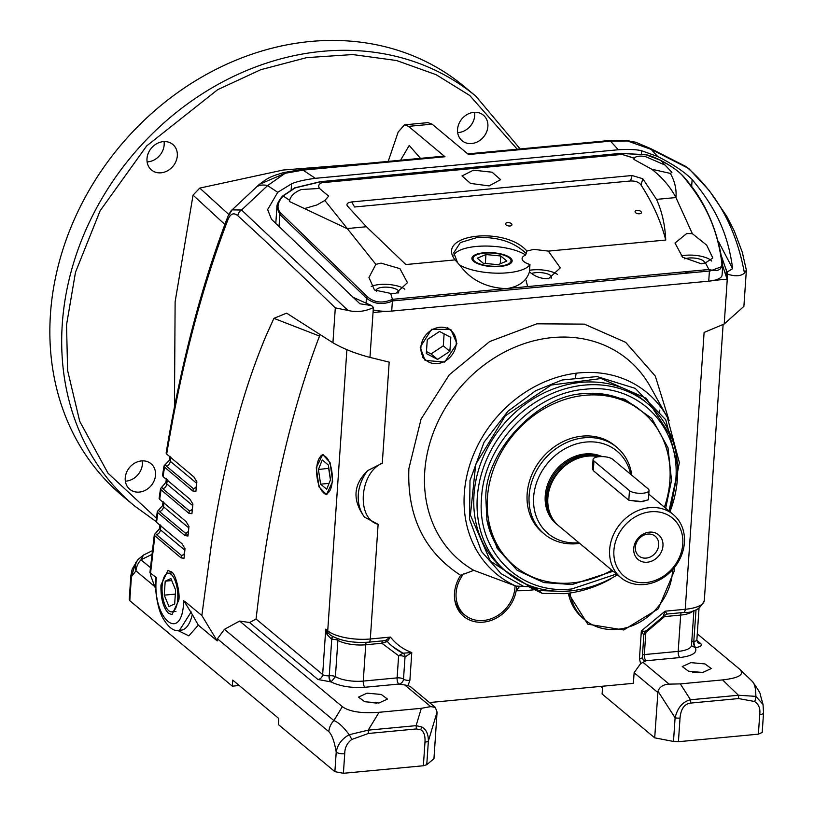 <?xml version="1.0" encoding="UTF-8"?>
<svg xmlns="http://www.w3.org/2000/svg" width="814" height="814" viewBox="0 0 814 814"><rect width="100%" height="100%" fill="white"/><g stroke="black" fill="none" stroke-linecap="round" stroke-linejoin="round"><path stroke-width="1.22" d="M557.682 524.938A41.026 34.788 -50.2 0 1 545.227 495.899A41.026 34.788 -50.2 0 1 602.014 456.583M598.534 456.756A41.026 34.788 129.8 0 0 597.507 456.552L596.336 456.328A40.374 34.239 129.8 0 0 586.833 455.921A40.374 34.239 129.8 0 0 547.466 497.222A40.374 34.239 129.8 0 0 549.623 512.362L550.05 513.481A41.026 34.788 129.8 0 0 558.964 526.078L620.756 577.594A41.026 34.788 -50.2 0 1 612.871 536.09A41.026 34.788 -50.2 0 1 649.643 507.651A41.026 34.788 -50.2 0 1 673.3 514.57A41.026 34.788 -50.2 0 1 681.186 556.074A41.026 34.788 -50.2 0 1 644.413 584.503A41.026 34.788 -50.2 0 1 620.756 577.594M597.507 456.552A41.026 34.788 129.8 0 0 587.85 456.135A41.026 34.788 129.8 0 0 547.853 498.087A41.026 34.788 129.8 0 0 550.05 513.481M648.402 499.684L642.419 501.628L628.815 500.244L640.252 501.78L648.392 499.827L649.033 490.445A10.256 3.531 3.9 0 0 648.137 488.868L612.657 459.289A10.256 3.531 3.9 0 0 601.302 456.583A10.256 3.531 3.9 0 0 593.08 459.472A10.256 3.531 3.9 0 0 593.966 461.05L629.456 490.628A10.256 3.531 3.9 0 0 640.811 493.335A10.256 3.531 3.9 0 0 649.033 490.445M650.752 511.772A37.79 32.051 -50.2 0 1 682.783 543.925A37.79 32.051 -50.2 0 1 645.929 582.58A37.79 32.051 -50.2 0 1 613.909 550.427A37.79 32.051 -50.2 0 1 650.752 511.772M662.962 545.797A16.046 13.614 -50.2 0 1 647.313 562.209A16.046 13.614 -50.2 0 1 633.719 548.555A16.046 13.614 -50.2 0 1 649.369 532.142A16.046 13.614 -50.2 0 1 662.962 545.797M646.214 558.089A12.821 10.867 129.8 0 0 658.709 544.983A12.821 10.867 129.8 0 0 655.239 536.233A12.821 10.867 129.8 0 0 647.842 534.076A12.821 10.867 129.8 0 0 635.347 547.181A12.821 10.867 129.8 0 0 638.817 555.931A12.821 10.867 129.8 0 0 646.214 558.089M629.456 490.628L628.795 500.234L593.314 470.655L592.439 468.844L593.08 459.472M630.657 474.297A53.734 45.564 129.8 0 0 579.314 443.152A53.734 45.564 129.8 0 0 533.648 496.988A53.734 45.564 129.8 0 0 578.937 542.724M631.806 475.244A56.522 47.934 129.8 0 0 616.829 447.313A56.522 47.934 129.8 0 0 584.238 437.779A56.522 47.934 129.8 0 0 529.131 495.584A56.522 47.934 129.8 0 0 544.434 534.147A56.522 47.934 129.8 0 0 577.024 543.681A56.522 47.934 129.8 0 0 579.7 543.355M616.829 447.313L614.855 445.665A56.522 47.934 129.8 0 0 582.275 436.131A56.522 47.934 129.8 0 0 531.583 475.315A56.522 47.934 129.8 0 0 542.47 532.509L544.434 534.147M611.894 570.197A100.132 84.921 -50.2 0 1 514.54 565.995A100.132 84.921 -50.2 0 1 487.423 497.69A100.132 84.921 -50.2 0 1 546.265 407.509A100.132 84.921 -50.2 0 1 642.775 412.169A100.132 84.921 -50.2 0 1 669.902 480.484A100.132 84.921 -50.2 0 1 664.428 507.183M591.89 393.254A100.132 84.921 -50.2 0 1 640.801 410.531L642.775 412.169M613.156 571.245L572.15 584.533L543.823 582.58L517.236 570.329L497.191 548.321L486.965 520.472L485.816 497.842C485.052 450.793 539.316 393.874 585.164 393.64L593.04 393.233L624.704 399.247L651.77 418.427L667.999 447.751L671.509 480.331L665.689 508.231M514.54 565.995L512.576 564.356A100.132 84.921 -50.2 0 1 486.772 519.352M616.483 574.023L571.855 588.939C519.861 595.207 476.556 551.729 481.532 498.249C483.831 445.014 533.658 392.755 585.47 389.234C637.464 382.967 680.758 426.444 675.783 479.924L669.016 510.999M617.439 574.816A109.819 93.132 -50.2 0 1 570.329 590.862A109.819 93.132 -50.2 0 1 507.02 572.344A109.819 93.132 -50.2 0 1 477.279 497.425A109.819 93.132 -50.2 0 1 584.36 385.114A109.819 93.132 -50.2 0 1 647.669 403.632A109.819 93.132 -50.2 0 1 677.411 478.551A109.819 93.132 -50.2 0 1 669.973 511.803M530.24 585.815A3.225 1.608 -73.3 0 0 529.772 586.711L490.354 561.07L470.4 515.089L475.722 464.275L505.26 415.873L551.251 385.053L601.078 378.53L646.255 398.27L671.672 437.657M533.516 586.965A3.225 1.587 -75.6 0 0 533.19 587.657L538.848 590.496L542.205 593.386L527.94 586.395M535.001 589.631A143.03 121.296 -50.2 0 1 516.168 590.73A34.066 28.887 -50.2 0 1 485.459 621.865A34.066 28.887 -50.2 0 1 454.884 600.722A34.066 28.887 -50.2 0 1 454.497 593.152A34.066 28.887 -50.2 0 1 460.683 575.325L473.799 570.339L515.934 586.08L529.772 586.711L544.81 589.824M610.205 579.039L612.23 577.818M473.799 570.339A131.003 111.091 -50.2 0 1 424.745 471.54A131.003 111.091 -50.2 0 1 519.892 345.187A131.003 111.091 -50.2 0 1 650.376 386.782L667.266 417.155A117.837 99.929 -50.2 0 0 549.898 379.741A117.837 99.929 -50.2 0 0 464.316 493.396A117.837 99.929 -50.2 0 0 515.934 586.08M460.683 575.325C424.236 551.78 406.969 516.178 408.893 468.498L421.062 419.118L449.277 374.786L489.713 341.514L536.884 323.819L584.371 324.125L625.712 342.368L655.311 376.088L669.128 420.685M674.236 567.765L674.104 571.377L658.292 608.831L623.717 629.975L587.779 624.175L568.355 593.233A56.522 47.934 129.8 0 0 582.824 618.152L584.798 619.8A56.522 47.934 -50.2 0 1 569.993 593.009M456.949 343.712L444.678 362.077L425.04 360.388L420.197 347.181L431.613 329.273L450.844 329.446L456.949 343.712M721.499 256.278L727.604 274.165C735.398 276.607 741.015 276.241 744.444 273.066C736.314 228.938 717.388 193.895 687.647 167.938L651.2 149.4L627.462 140.985A9.687 5.352 -86 0 0 625.742 140.323L635.724 142.247L627.462 140.985L610.49 141.137L618.325 149.756L315.374 178.327L303.062 170.136L285.185 173.27L259.463 184.31C266.697 178.978 268.732 176.791 283.974 172.517A9.687 2.269 76.5 0 1 285.185 173.27L267.592 185.582A32.306 16.372 -133.2 0 0 255.891 187.566L259.463 184.31M664.743 615.16A4.843 1.954 84.6 0 0 664.529 616.595L645.858 632.427L644.342 654.578L678.194 651.383L680.667 615.079L664.529 616.595L663.471 615.465L665.069 611.192L685.235 609.289L704.11 332.427L724.216 324.003L743.894 306.359L746.367 270.167L744.444 273.066M429.487 702.553L633.394 683.322L634.116 672.73L640.608 663.603L646.011 660.754A4.843 4.111 -50.2 0 1 643.213 659.94L642.317 657.386A4.843 1.669 3.9 0 1 639.458 658.699L641.351 630.901C644.881 631.501 646.428 631.298 645.99 630.29M378.123 524.308L364.479 517.114C352.197 500.04 353.256 484.534 367.653 470.614L382.295 463.186C359.31 472.822 356.125 518.905 378.123 524.308L370.309 638.98L390.466 637.087L387.311 641.503A4.843 4.111 -50.2 0 0 386.965 641.178L385.215 640.618L390.466 637.087C396.092 644.2 403.205 649.358 411.782 652.553L405.016 656.969A4.843 4.111 129.8 0 0 403.703 653.673L402.981 653.204L398.626 655.748L381.888 643.253L387.311 641.503A71.062 60.267 129.8 0 0 392.419 646.397A71.062 60.267 129.8 0 0 402.981 653.204L411.782 652.553L409.89 680.341L408.058 685.541L410.755 686.935L435.287 707.386L437.077 712.077L433.954 758.658L426.76 764.722L428.368 741.086A6.461 2.228 -176.1 0 1 424.979 742.124C425.366 735.653 423.921 731.511 420.635 729.69L416.259 728.957L368.355 733.475L351.689 739.499C347.069 743.019 344.749 747.771 344.729 753.744A6.461 2.228 -176.1 0 1 336.213 752.105C337.454 744.729 341.778 738.929 349.175 734.716L368.213 730.158L379.049 712.301L421.316 708.312L416.117 725.64A6.461 2.605 84.6 0 1 416.259 728.957M320.024 334.819L319.495 336.06L273.911 318.345L286.609 313.146L332.926 342.765C343.305 348.768 355.657 353.642 369.973 357.407L389.184 362.118L382.295 463.186M373.555 307.499L371.55 305.576L359.92 303.795L271.459 219.241L267.633 209.615L277.737 192.318L267.592 185.582L241.575 210.022L348.005 310.47C356.654 312.505 365.11 311.548 373.372 307.59L373.219 312.525L386.06 311.314A22.609 7.784 -176.1 0 0 391.707 311.07L392.44 300.366M727.431 274.115L727.085 279.151L713.756 280.413A22.609 7.784 -176.1 0 1 708.729 281.176L391.707 311.07M516.636 586.243A34.066 28.887 -50.2 0 1 516.575 587.301A34.066 28.887 -50.2 0 1 516.168 590.73L519.617 586.304M515.038 585.744A32.306 27.391 -50.2 0 1 514.967 587.454A32.306 27.391 -50.2 0 1 495.991 616.544A32.306 27.391 -50.2 0 1 464.855 615.038L462.881 613.4A32.306 27.391 -50.2 0 1 454.711 599.613M464.855 615.038A32.306 27.391 -50.2 0 1 456.105 593.009A32.306 27.391 -50.2 0 1 463.471 573.982M709.126 269.475L392.246 299.359M392.643 299.888L390.639 293.386L395.635 293.559L407.458 282.702L399.939 268.651L381.033 263.126L375.854 264.347L324.857 200.468L328.663 196.143L319.454 188.451C317.948 185.857 318.783 183.933 321.957 182.692L320.584 181.787L295.146 187.912L283.14 195.981C277.208 202.717 276.434 208.425 280.799 213.095L367.47 296.784C374.257 302.594 382.315 303.551 391.636 299.654L392.389 301.16C382.387 305.108 373.728 304.08 366.412 298.087L366.066 303.184M347.334 205.932L366.402 226.74L405.84 264.54L455.067 259.9L459.951 265.374C470.777 279.975 486.111 287.729 505.942 288.634M390.639 293.386L374.46 289.988L368.966 277.513L375.854 264.347M404.812 289.184A19.383 6.675 3.9 0 0 379.578 284.513A19.383 6.675 3.9 0 0 371.255 286.467M347.782 206.532C345.919 204.151 347.232 202.625 351.699 201.953L354.568 206.99L630.565 180.973C635.602 180.871 639.102 182.234 641.066 185.073C652.838 203.378 661.06 221.693 665.73 240.038L548.31 251.109L533.811 249.349L526.933 251.078C504.985 225.743 435.073 234.33 455.067 259.9M510.002 225.987A3.225 1.638 9.6 0 0 511.935 224.847A3.225 1.638 9.6 0 0 507.509 222.619A3.225 1.638 9.6 0 0 505.565 223.758A3.225 1.638 9.6 0 0 510.002 225.987M639.499 213.777A3.225 1.638 9.6 0 0 641.442 212.627A3.225 1.638 9.6 0 0 637.006 210.409A3.225 1.638 9.6 0 0 635.073 211.548A3.225 1.638 9.6 0 0 639.499 213.777M548.31 251.109L560.317 267.857L548.483 278.683C541.341 278.927 535.001 276.638 529.456 271.815L529.955 264.53A19.383 6.675 -176.1 0 1 522.1 258.526A19.383 6.675 -176.1 0 1 525.651 255.036L526.933 251.078M557.529 274.481A19.383 6.675 3.9 0 0 532.417 269.912A19.383 6.675 3.9 0 0 529.558 270.279M525.651 255.036A38.757 13.339 3.9 0 0 476.251 246.469A38.757 13.339 3.9 0 0 453.856 255.179M453.642 252.961L460.348 242.582L476.862 237.576C497.435 236.671 513.746 241.86 525.783 253.144M507.509 288.492C519.312 286.436 526.627 280.871 529.456 271.815M665.73 240.038C665.069 225.01 661.996 211.457 656.522 199.379L642.785 178.724L641.066 185.073M321.978 182.712L622.038 154.416L634.269 158.292L633.953 159.452L651.709 169.2C662.291 177.472 670.37 186.915 675.935 197.558L692.348 233.669L686.731 233.537L674.999 243.05L682.631 257.234L701.342 263.807L705.443 262.891L709.198 270.034M711.66 261.07A19.383 6.675 3.9 0 0 685.246 255.301A19.383 6.675 3.9 0 0 681.165 255.911M630.565 180.973L632.061 175.519L642.785 178.724M351.699 201.953L632.061 175.519M529.955 264.53A38.757 13.339 -176.1 0 1 499.379 273.189A38.757 13.339 -176.1 0 1 459.686 265.018M473.483 170.167L462.006 175.916L470.533 183.425L489.092 185.907L500.6 179.66L492.083 172.212L473.483 170.167M721.886 263.349A1.618 1.241 -7 0 1 722.618 264.479L722.679 266.28L709.411 271.245L709.615 269.658C718.04 271.886 722.13 269.78 721.886 263.349C717.165 226.913 704.802 202.157 682.163 175.234C677.716 170.584 670.553 165.629 660.673 160.368L671.926 172.375L670.38 173.423L651.709 169.2M634.269 158.292L634.35 158.15C635.866 156.217 639.499 155.667 645.237 156.492L664.55 164.835M347.029 228.612L289.438 201.506L289.621 200.295L283.14 195.981A1.618 0.936 41.9 0 0 282.458 196.174C278.469 201.027 276.607 204.762 276.892 207.367L279.853 214.509L366.412 298.087A1.618 0.855 133.8 0 1 367.47 296.784M324.857 200.468L316.972 204.935L303.937 208.75M289.621 200.295C290.852 195.716 294.76 192.124 301.343 189.52L319.454 188.451M551.139 278.225A11.304 3.887 3.9 0 0 551.577 277.259A11.304 3.887 3.9 0 0 535.704 272.649A11.304 3.887 3.9 0 0 531.573 273.494M500.234 266.463A20.167 6.939 3.9 0 0 512.138 261.07A20.167 6.939 3.9 0 0 483.821 252.778A20.167 6.939 3.9 0 0 471.906 258.333A20.167 6.939 3.9 0 0 500.234 266.463M474.501 256.023A19.058 6.563 -176.1 0 1 484.269 253.154A19.058 6.563 -176.1 0 1 509.879 258.435A19.058 6.563 -176.1 0 1 499.786 266.086A19.058 6.563 -176.1 0 1 478.724 263.522A19.058 6.563 -176.1 0 1 474.501 256.023L473.443 256.827A20.136 6.929 3.9 0 0 471.937 258.842M512.037 261.569A20.136 6.929 3.9 0 0 510.826 259.371L509.879 258.435M485.958 254.558L477.218 258.201L483.292 263.268L498.097 264.682L506.837 261.04L500.763 255.983L485.958 254.558L485.348 263.461M500.763 255.983L500.234 263.797M692.348 233.669L706.674 245.146L712.83 258.028L705.443 262.891M670.38 173.423C674.796 181.257 676.648 189.296 675.935 197.558L656.522 199.379M634.35 158.15L621.998 154.375L321.937 182.682M397.914 293.193A11.304 3.887 3.9 0 0 398.738 291.86A11.304 3.887 3.9 0 0 382.865 287.261A11.304 3.887 3.9 0 0 376.18 290.323A11.304 3.887 3.9 0 0 376.546 291.422M682.163 175.234A1.618 1.353 -41.1 0 1 682.59 175.539C677.462 170.35 670.156 165.283 660.673 160.338L646.082 154.813L621.153 153.439L621.998 154.375A3.225 1.302 -95.4 0 1 622.038 154.416M722.679 266.28L722.618 264.245C717.49 228.531 704.141 198.962 682.59 175.539L682.59 175.539M704.212 263.288A11.304 3.887 3.9 0 0 704.415 262.647A11.304 3.887 3.9 0 0 688.532 258.048A11.304 3.887 3.9 0 0 684.666 258.801M684.767 271.774A11.304 3.887 3.9 0 0 689.143 272.944M722.679 266.392L722.089 275.04A22.609 7.784 -176.1 0 1 713.756 280.413M373.392 309.981A22.609 7.784 3.9 0 0 386.06 311.314M702.94 271.642A11.304 3.887 3.9 0 0 703.907 270.217L703.917 269.963M722.7 265.832L727.085 279.151M371.55 305.576L352.808 297.191M239.224 685.52L232.326 686.171L129.782 600.681L129.222 599.653L130.851 575.691L132.194 569.057L138.004 559.513A16.148 13.614 -141.8 0 0 135.979 570.899L131.41 576.688L135.867 562.24M232.326 686.171L232.743 680.117L278.754 718.477L278.347 724.531L334.88 771.662L336.213 752.105C334.432 741.605 331.98 734.788 328.836 731.674A16.148 13.696 -50.2 0 1 333.882 720.573C338.482 722.333 343.579 727.055 349.175 734.716A6.461 1.435 -118.8 0 1 351.689 739.499M328.836 731.674L217.43 638.807L217.196 640.903L198.321 625.172L188.807 635.836L177.483 630.311M368.355 733.475A6.461 2.605 -95.4 0 0 368.213 730.158L416.117 725.64L421.825 726.994C426.21 729.334 428.388 734.035 428.368 741.086L437.077 712.077M217.43 638.807L224.42 629.324L239.642 621.062L342.328 706.654C349.481 711.721 361.721 713.603 379.049 712.301M179.548 630.29L181.257 630.138A40.374 16.27 -95.4 0 0 192.318 614.55L183.72 600.64C182.417 644.902 151.74 619.006 156.369 577.614L155.739 577.553C154.548 585.622 156.736 607.376 162.831 617.989C168.569 627.726 174.135 631.827 179.538 630.29L191.158 611.914M273.911 318.345L265.893 336.121C248.626 377.737 237.332 415.384 225.57 467.908C220.95 488.563 216.331 513.227 211.721 541.89L201.862 615.516L184.666 601.292M201.862 615.516L217.196 640.903M192.318 614.55L198.321 625.172M138.004 559.513L143.539 555.036L141.015 559.798A16.148 13.696 129.8 0 0 135.979 570.899L154.802 586.589M283.974 172.517L301.536 169.566A9.687 3.907 -95.4 0 1 303.062 170.136L444.993 156.746L408.547 126.363L404.466 124.837L398.168 132.072L388.197 161.386M575.172 378.815L576.017 374.247M129.782 600.681L131.41 576.688A6.461 2.228 -176.1 0 1 130.851 575.691M155.667 588.909L150.57 575.376L150.59 572.761L154.863 535.785L154.314 534.635L159.34 528.917L160.022 524.582M154.314 534.635L149.908 572.771L156.074 577.35M155.382 533.231L156.461 534.615A4.843 4.111 129.8 0 0 160.409 529.802L184.859 550.183M159.575 528.205L160.409 529.802L160.928 525.681M154.863 535.785L180.942 557.824L181.553 555.535L184.422 554.466M180.942 557.824L184.025 558.292L185.022 548.687L182.082 543.813L156.553 522.344L157.835 512.698L157.295 511.538L162.373 505.86M157.295 511.538L155.993 521.408L156.553 522.344M158.394 510.113L159.493 511.558A4.843 4.111 129.8 0 0 163.451 506.746L188.807 527.889M162.362 505.87L162.597 505.179L163.451 506.746L164.021 502.665M157.835 512.698L184.9 535.541L185.5 533.241L188.37 532.183M184.9 535.541L187.973 536.009L188.97 526.393L186.03 521.53L159.686 499.379L161.07 489.825L160.531 488.644L165.873 482.356L166.738 483.913L192.765 505.606M160.531 488.644L159.117 498.433L159.686 499.379M167.348 479.863L166.738 483.913A4.843 4.111 129.8 0 1 162.79 488.726L161.66 487.22M161.07 489.825L188.848 513.258L189.459 510.958L192.318 509.89M188.848 513.258L191.931 513.715L192.928 504.11L189.977 499.247L163.054 476.628L164.55 467.165L164.011 465.964L169.19 460.378M163.268 475.02L163.054 476.628M169.18 460.378L169.404 459.747L170.279 461.284A4.843 4.111 129.8 0 1 166.331 466.096L165.181 464.519M164.55 467.165L192.796 490.974L193.406 488.675L196.286 487.596M170.94 457.275L170.279 461.284L196.723 483.333M192.796 490.974L195.889 491.412L196.886 481.837L193.936 476.953L166.687 454.08C181.298 366.025 201.77 287.78 228.083 219.353C230.596 213.573 233.842 212.373 237.82 215.73C264.265 239.835 296.764 270.543 335.307 307.855L332.926 342.765M166.89 452.462L166.687 454.08M166.117 453.103C180.81 364.377 201.414 285.48 227.92 216.422L227.92 216.422A6.461 4.569 21.3 0 0 228.083 219.353M334.88 771.662L343.396 773.3L423.372 765.76L426.76 764.722M255.891 187.566L232.102 209.88L241.575 210.022A6.461 5.332 131.3 0 0 237.82 215.73M227.92 216.422C230.067 212.118 231.461 209.941 232.102 209.88L228.999 214.988M444.993 156.746L443.467 156.176L301.536 169.566M400.58 160.226L409.228 145.452L420.472 158.343M427.91 122.629L432.092 124.145L468.538 154.528L610.49 141.137A9.687 3.907 84.6 0 0 608.964 140.568L625.742 140.323M635.724 142.247L650.63 148.565A32.306 5.169 117 0 1 651.2 149.4L657.641 156.492C673.219 164.347 684.716 172.039 692.134 179.558C714.743 206.725 727.838 232.112 732.641 268.661L718.436 241.473M600.661 686.406L602.513 687.952L602.095 694.006L654.69 737.84L657.987 691.239C659.727 686.772 663.441 684.411 669.139 684.136L680.311 683.892L722.567 679.904C739.183 678.011 744.881 674.44 739.661 669.189L697.293 633.862M722.567 679.904L738.43 695.248L755.86 696.367A6.461 3.297 111.3 0 1 754.629 701.505C758.851 704.375 760.551 708.74 759.716 714.611A6.461 2.228 -176.1 0 0 763.532 712.861L763.044 704.476L760.347 694.942C760.978 694.23 758.333 689.743 752.411 681.481L739.661 669.189M763.044 704.476L755.86 696.367C755.809 688.176 754.537 683.109 752.024 681.145M691.625 645.817L695.278 647.578C697.659 652.625 692.511 655.952 679.853 657.57L646.011 660.754A4.843 1.954 -95.4 0 1 644.342 654.578A4.843 1.669 3.9 0 0 642.49 654.975M696.031 609.727L693.813 641.371A4.843 1.669 3.9 0 0 696.865 640.038L697.761 642.602A4.843 4.111 -50.2 0 0 700.559 643.416C702.39 645.451 700.752 646.825 695.665 647.537A4.843 1.954 84.6 0 1 694.006 641.351M659.238 412.495L659.818 410.124M763.532 712.861L762.209 732.417L758.383 734.167L678.418 741.707L680.026 718.07C680.83 708.933 684.381 703.937 690.669 703.082A6.461 2.605 -95.4 0 0 690.526 699.765L738.43 695.248A6.461 2.605 84.6 0 1 738.573 698.565L754.629 701.505M680.026 718.07A6.461 2.228 -176.1 0 1 675.091 717.816C677.523 707.722 682.671 701.699 690.526 699.765L680.311 683.892M685.602 166.351L687.647 167.938A6.461 5.444 134.4 0 1 689.122 168.915L709.116 190.435L726.76 216.3L734.299 231.023L742.276 252.167L746.367 270.167M382.458 640.872A4.843 1.954 -95.4 0 0 381.888 643.253L365.74 644.769L363.268 681.084L397.12 677.889A4.843 1.669 -176.1 0 1 403.5 679.12A4.843 4.111 -50.2 0 1 398.779 684.075L404.792 684.991L430.738 706.613L435.287 707.386M430.738 706.613L421.316 708.312M367.094 693.162L381.257 694.464L387.515 699.084L378.927 703.021L364.753 701.719L358.506 697.11L367.094 693.162M409.89 680.341A4.843 1.669 -176.1 0 1 403.5 679.12L405.016 656.969A4.843 1.669 -176.1 0 0 398.626 655.748L397.12 677.889A4.843 1.954 84.6 0 0 398.779 684.075L364.937 687.26C351.373 688.125 340.099 686.344 331.105 681.918L317.938 679.497L249.583 622.517L239.642 621.062M329.446 675.732A4.843 1.954 84.6 0 0 331.105 681.918L335.409 676.678A22.609 7.784 3.9 0 0 363.268 681.084A4.843 1.954 -95.4 0 0 364.937 687.26M249.583 622.517L256.054 619.006L322.659 674.541A4.843 1.669 3.9 0 0 329.243 675.752L331.725 639.438L327.024 634.462L325.753 629.151L328.164 633.017A4.843 0.865 -35.3 0 1 327.024 634.462M331.919 639.417A4.843 1.954 84.6 0 1 332.814 636.589M366.341 642.348A4.843 1.954 84.6 0 0 365.74 644.769A22.609 7.784 -176.1 0 1 337.891 640.364L337.708 638.705M332.661 636.507A4.843 2.025 -92.9 0 0 331.522 639.448M346.896 349.684L327.727 630.799A4.843 4.111 -50.2 0 0 328.164 633.017L330.616 635.286C340.588 640.944 353.307 643.233 368.793 642.165A4.843 1.954 84.6 0 0 370.309 638.98A32.306 11.121 3.9 0 1 327.727 630.799L325.753 629.151L322.659 674.541A4.843 4.111 -50.2 0 1 317.938 679.497M368.742 702.624A14.54 5.006 -176.1 0 1 376.617 703.164M178.826 600.071C180.25 593.141 175.498 572.822 171.296 571.804L167.959 570.482L160.958 585.022C160.633 598.076 163.136 607.498 168.467 613.298L172.039 614.601L178.826 600.071M643.416 634.493L641.351 630.901L665.069 611.192L666.808 613.705M644.485 632.671A4.843 1.669 -176.1 0 1 645.858 632.427L645.441 631.491M690.842 662.627L705.005 663.939L711.263 668.548L702.675 672.496L688.512 671.194L682.254 666.574L690.842 662.627M692.49 672.099A14.54 5.006 -176.1 0 1 700.376 672.639M319.495 336.06L316.442 344.22C290.344 415.466 271.143 499.318 258.852 595.756L256.054 619.006M654.69 737.84L673.483 741.452L675.091 717.816L657.987 691.239M678.418 741.707L673.483 741.452M348.005 310.47L335.307 307.855M277.737 192.318L291.565 183.811C296.764 181.553 304.701 179.731 315.374 178.327M618.325 149.756C628.937 149.145 636.721 149.491 641.666 150.783L657.641 156.492M408.058 685.541L404.792 684.991M316.27 467.755L322.7 454.517L330.067 462.576L332.692 481.45L326.485 494.668L318.976 486.843L316.27 467.755M322.72 491.951A19.058 7.682 84.6 0 1 316.727 468.131A19.058 7.682 84.6 0 1 319.505 457.885A19.058 7.682 84.6 0 1 328.388 460.225A19.058 7.682 84.6 0 1 332.244 481.064A19.058 7.682 84.6 0 1 322.72 491.951L323.606 492.846A20.136 8.109 -95.4 0 0 326.974 494.566M323.189 454.517A20.136 8.109 -95.4 0 0 320.207 456.847L319.505 457.885M318.406 469.536L320.624 484.177L326.689 489.234L330.555 479.66L328.347 465.028L322.273 459.971L318.406 469.536L328.836 468.264M320.624 484.177L329.06 483.374M330.433 479.965L328.714 468.569M732.641 268.661L727.217 272.049L726.81 278.103M672.598 569.688A56.522 47.934 -50.2 0 1 672.506 571.52A56.522 47.934 -50.2 0 1 639.285 622.435A56.522 47.934 -50.2 0 1 584.798 619.8M366.676 163.421L283.16 170.024L199.756 188.095L228.785 214.458M146.998 158.659A16.636 14.103 129.8 0 0 151.506 170.004A16.636 14.103 129.8 0 0 167.542 170.777A16.636 14.103 129.8 0 0 177.32 155.8A16.636 14.103 129.8 0 0 172.812 144.454A16.636 14.103 129.8 0 0 156.776 143.671A16.636 14.103 129.8 0 0 146.998 158.659M125.234 477.93A16.636 14.103 129.8 0 0 129.741 489.275A16.636 14.103 129.8 0 0 145.777 490.048A16.636 14.103 129.8 0 0 155.545 475.071A16.636 14.103 129.8 0 0 151.048 463.726A16.636 14.103 129.8 0 0 135.012 462.952A16.636 14.103 129.8 0 0 125.234 477.93M457.56 129.375A16.636 14.103 129.8 0 0 462.067 140.72A16.636 14.103 129.8 0 0 478.103 141.494A16.636 14.103 129.8 0 0 487.881 126.516A16.636 14.103 129.8 0 0 483.374 115.161A16.636 14.103 129.8 0 0 467.338 114.387A16.636 14.103 129.8 0 0 457.56 129.375M199.756 188.095L193.05 195.136L175.122 301.78L174.45 407.336M457.682 132.621A16.636 14.103 129.8 0 0 474.725 115.547A16.636 14.103 129.8 0 0 474.613 112.301M125.356 481.176A16.636 14.103 129.8 0 0 142.399 464.112A16.636 14.103 129.8 0 0 142.287 460.866M147.12 161.905A16.636 14.103 129.8 0 0 164.163 144.841A16.636 14.103 129.8 0 0 164.052 141.585M520.146 148.942L475.976 96.317L464.143 86.447A266.646 226.129 129.8 0 0 207.153 74.023A266.646 226.129 129.8 0 0 50.448 314.173A266.646 226.129 129.8 0 0 122.67 496.072L134.503 505.932L155.983 521.469M224.847 224.44L193.05 195.136M420.909 347.11A19.383 16.433 -50.2 0 1 432.305 329.65A19.383 16.433 -50.2 0 1 450.976 330.555A19.383 16.433 -50.2 0 1 456.227 343.783A19.383 16.433 -50.2 0 1 444.841 361.233A19.383 16.433 -50.2 0 1 426.16 360.327A19.383 16.433 -50.2 0 1 420.909 347.11M450.824 337.342L439.519 331.471L427.279 339.57L426.322 353.541L437.617 359.422L449.867 351.322L450.824 337.342M426.455 351.556L431.044 353.937L443.294 345.838L444.108 333.852M443.294 345.838L449.867 351.322M431.044 353.937L437.617 359.422M177.747 599.124A19.383 7.733 -95.3 0 0 168.152 573.249A19.383 7.733 -95.3 0 0 162.128 585.958A19.383 7.733 -95.3 0 0 171.723 611.843A19.383 7.733 -95.3 0 0 177.747 599.124M175.62 589.947L170.889 578.571L165.211 581.165L164.255 595.146L168.986 606.522L174.664 603.927L175.62 589.947M175.336 594.118L164.255 595.146M171.723 580.565L165.211 581.165M599.786 456.644A40.374 34.239 129.8 0 0 585.775 455.046A40.374 34.239 129.8 0 0 546.408 496.337A40.374 34.239 129.8 0 0 553.266 519.729M593.314 470.655L593.966 461.05M647.669 403.632L644.383 400.895A109.819 93.132 129.8 0 0 538.532 395.777A109.819 93.132 129.8 0 0 473.992 494.688A109.819 93.132 129.8 0 0 503.734 569.607L507.02 572.344M523.199 586.151L501.088 573.656L481.481 551.495L469.525 519.271L470.004 480.484L484.065 442.185L507.956 411.233L535.602 390.761L562.098 380.006L597.079 376.577L635.195 388.349L665.73 419.77L677.462 465.069M572.822 590.598L565.425 591.564L538.848 590.496M724.216 324.003L727.604 274.165M640.608 663.603L639.458 658.699M373.372 307.59L369.973 357.407M392.47 300.926L709.36 271.042M709.462 270.472L708.729 281.176M346.988 228.571L366.402 226.74M280.799 213.095A1.618 1.292 132.1 0 0 279.853 214.509L279.049 226.312M282.458 196.174L294.861 187.81L320.329 181.685A1.618 0.651 -95.4 0 1 320.584 181.787L621.153 153.439A1.618 0.651 84.6 0 0 620.899 153.347L320.329 181.685A1.618 0.651 -95.4 0 0 320.095 181.827M620.675 153.49A1.618 0.651 84.6 0 1 620.899 153.347L645.889 154.711C649.45 155.311 654.385 157.194 660.673 160.338M726.444 269.251L726.027 275.295M342.328 706.654L333.882 720.573L224.42 629.324M150.488 567.694L141.015 559.798L151.994 554.375M527.594 286.599L526.058 280.148M156.461 534.615L181.553 555.535A4.843 4.111 129.8 0 0 184.524 553.398M159.493 511.558L185.5 533.241A4.843 4.111 129.8 0 0 188.482 531.115M162.79 488.726L189.459 510.958A4.843 4.111 129.8 0 0 192.43 508.821M166.331 466.096L193.406 488.675A4.843 4.111 129.8 0 0 196.398 486.518M421.825 726.994A6.461 3.368 117.5 0 1 420.635 729.69M423.372 765.76L424.979 742.124M343.396 773.3L344.729 753.744M408.547 126.363L432.092 124.145M696.855 640.333L700.559 643.416M693.609 641.391A4.843 1.954 -95.4 0 0 695.278 647.578L695.665 647.537M691.788 641.778A4.843 1.669 -176.1 0 1 693.813 641.371M679.853 657.57A4.843 1.954 -95.4 0 1 678.194 651.383A22.609 7.784 3.9 0 0 691.544 645.248L691.595 645.777M693.284 610.693A22.609 7.784 -176.1 0 1 680.667 615.079A4.843 1.954 -95.4 0 1 681.237 612.698M690.669 703.082L738.573 698.565M329.049 675.773A4.843 1.954 -95.4 0 0 330.708 681.949M329.253 675.752A4.843 1.669 -176.1 0 1 335.409 676.678L337.891 640.364A4.843 1.669 3.9 0 0 331.725 639.448M685.235 609.289A32.306 11.121 3.9 0 0 704.314 600.518C700.498 609.004 693.64 612.993 683.709 612.464A4.843 1.954 -95.4 0 0 685.235 609.289M669.139 684.136L643.192 662.504M759.716 714.611L758.383 734.167M367.653 470.614A40.374 34.239 129.8 0 0 364.479 517.114M657.783 692.46L634.116 672.73M291.565 183.811L291.178 189.479M641.463 153.897L641.666 150.783M692.134 179.558L691.646 186.813M156.41 518.182L107.967 473.168L79.721 421.337L67.613 370.523L66.534 324.857L75.509 272.222L100.132 210.755L146.662 145.93L217.714 89.642L260.806 69.689L306.613 57.641L352.727 54.558L396.622 60.531L436.131 74.695L469.749 95.492L517.236 149.216M188.105 534.706L185.419 533.577M475.976 96.317A266.646 226.129 129.8 0 0 218.986 83.883A266.646 226.129 129.8 0 0 62.281 324.033A266.646 226.129 129.8 0 0 134.503 505.932M673.3 514.57L648.778 494.129M542.205 593.386L564.407 593.681C580.474 592.124 596.001 587.169 610.968 578.815M670.054 511.864L679.344 462.525L667.266 417.155M457.234 261.782L453.663 252.513M276.892 207.367L275.804 223.26M143.539 555.036L152.422 550.64M162.597 505.179L163.095 501.597M165.873 482.356L166.412 478.815M164.011 465.964L162.485 475.661M169.404 459.747L169.984 456.257M404.568 124.837L428.011 122.619M467.775 153.887L608.964 140.568M693.915 610.5L691.544 645.248M699.033 608.221L696.865 640.038M650.63 148.565L685.663 166.382L689.122 168.915M683.709 612.464L667.287 614.01L664.458 615.465L646.123 630.982L643.864 634.716L642.317 657.386M392.419 646.397L403.286 653.398M385.215 640.618L368.793 642.165M704.314 600.518L723.127 324.46M450.976 330.555L447.395 327.564M426.16 360.327L422.537 357.315M168.152 573.249L172.354 572.863M171.723 611.843L175.936 611.456"/></g></svg>
